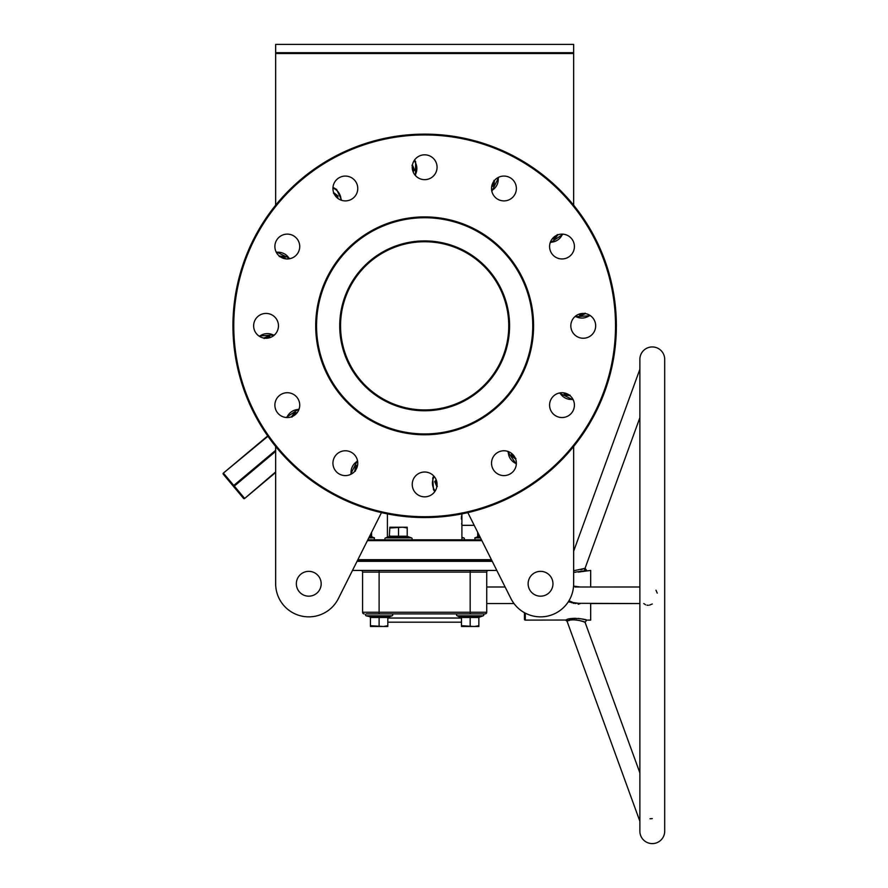 <?xml version="1.0" encoding="UTF-8"?>
<svg xmlns="http://www.w3.org/2000/svg" width="888" height="888" viewBox="0 0 888 888"><rect width="100%" height="100%" fill="white"/><g stroke="black" fill="none" stroke-linecap="round" stroke-linejoin="round"><path stroke-width="1.33" d="M339.727 325.841A84.926 84.926 0 0 1 424.653 240.914A84.926 84.926 0 0 1 509.579 325.841A84.926 84.926 0 0 1 424.653 410.767A84.926 84.926 0 0 1 339.727 325.841M340.548 325.841C340.659 331.18 340.659 331.18 340.548 325.841C340.659 331.18 340.659 331.18 340.548 325.841C340.659 331.18 340.659 331.18 340.548 325.841C340.659 320.501 340.659 320.501 340.548 325.841A84.105 84.105 0 0 0 424.653 409.934A84.105 84.105 0 0 0 508.757 325.841C508.646 331.18 508.646 331.18 508.757 325.841C508.646 320.501 508.646 320.501 508.757 325.841C508.646 320.501 508.646 320.501 508.757 325.841C508.646 320.501 508.646 320.501 508.757 325.841A84.105 84.105 0 0 0 424.653 241.736A84.105 84.105 0 0 0 340.548 325.841L340.548 325.452M424.653 433.943A108.103 108.103 0 0 0 532.756 325.841A108.103 108.103 0 0 0 424.653 217.738A108.103 108.103 0 0 0 316.55 325.841A108.103 108.103 0 0 0 424.653 433.943M424.653 216.905A108.935 108.935 0 0 1 533.588 325.841A108.935 108.935 0 0 1 424.653 434.776A108.935 108.935 0 0 1 315.717 325.841A108.935 108.935 0 0 1 424.653 216.905M367.843 539.815L481.463 539.815M481.884 540.637L367.421 540.637M491.841 560.506L357.464 560.506L491.841 560.506M357.875 559.684L491.419 559.684M424.653 516.716A190.876 190.876 0 0 0 615.528 325.841A190.876 190.876 0 0 0 424.653 134.954A190.876 190.876 0 0 0 233.766 325.841A190.876 190.876 0 0 0 424.653 516.716M424.653 134.132A191.708 191.708 0 0 1 616.361 325.841A191.708 191.708 0 0 1 424.653 517.549A191.708 191.708 0 0 1 232.945 325.841A191.708 191.708 0 0 1 424.653 134.132M275.657 451.404L234.31 486.091L244.422 498.146L243.512 498.357L223.299 474.259L236.597 490.121M274.88 405.139A12.421 12.421 0 0 1 287.301 392.718A12.421 12.421 0 0 1 299.722 405.139A12.421 12.421 0 0 1 287.301 417.549A12.421 12.421 0 0 1 274.88 405.139M253.635 325.841A12.421 12.421 0 0 1 266.056 313.42A12.421 12.421 0 0 1 278.466 325.841A12.421 12.421 0 0 1 266.056 338.25A12.421 12.421 0 0 1 253.635 325.841M274.88 246.542A12.421 12.421 0 0 1 287.301 234.121A12.421 12.421 0 0 1 299.722 246.542A12.421 12.421 0 0 1 287.301 258.952A12.421 12.421 0 0 1 274.88 246.542M332.933 188.489A12.421 12.421 0 0 1 345.354 176.068A12.421 12.421 0 0 1 357.764 188.489A12.421 12.421 0 0 1 345.354 200.899A12.421 12.421 0 0 1 332.933 188.489M412.232 167.244A12.421 12.421 0 0 1 424.653 154.823A12.421 12.421 0 0 1 437.074 167.244A12.421 12.421 0 0 1 424.653 179.654A12.421 12.421 0 0 1 412.232 167.244M491.53 188.489A12.421 12.421 0 0 1 503.951 176.068A12.421 12.421 0 0 1 516.372 188.489A12.421 12.421 0 0 1 503.951 200.899A12.421 12.421 0 0 1 491.53 188.489M549.583 246.542A12.421 12.421 0 0 1 562.004 234.121A12.421 12.421 0 0 1 574.414 246.542A12.421 12.421 0 0 1 562.004 258.952A12.421 12.421 0 0 1 549.583 246.542M570.829 325.841A12.421 12.421 0 0 1 583.25 313.42A12.421 12.421 0 0 1 595.67 325.841A12.421 12.421 0 0 1 583.25 338.25A12.421 12.421 0 0 1 570.829 325.841M549.583 405.139A12.421 12.421 0 0 1 562.004 392.718A12.421 12.421 0 0 1 574.414 405.139A12.421 12.421 0 0 1 562.004 417.549A12.421 12.421 0 0 1 549.583 405.139M491.53 463.192A12.421 12.421 0 0 1 503.951 450.771A12.421 12.421 0 0 1 516.372 463.192A12.421 12.421 0 0 1 503.951 475.602A12.421 12.421 0 0 1 491.53 463.192M412.232 484.437A12.421 12.421 0 0 1 424.653 472.016A12.421 12.421 0 0 1 437.074 484.437A12.421 12.421 0 0 1 424.653 496.847A12.421 12.421 0 0 1 412.232 484.437M332.933 463.192A12.421 12.421 0 0 1 345.354 450.771A12.421 12.421 0 0 1 357.764 463.192A12.421 12.421 0 0 1 345.354 475.602A12.421 12.421 0 0 1 332.933 463.192M340.592 323.077L340.57 324.231M508.646 321.7L508.68 322.289L508.646 321.7M508.746 324.819L508.735 324.242M508.724 323.587L508.702 322.943M508.702 322.855L508.658 321.745M296.348 583.771A12.421 12.421 0 0 1 308.769 571.35A12.421 12.421 0 0 1 321.179 583.771A12.421 12.421 0 0 1 308.769 596.181A12.421 12.421 0 0 1 296.348 583.771M552.958 583.771A12.421 12.421 0 0 0 540.537 571.35A12.421 12.421 0 0 0 528.127 583.771A12.421 12.421 0 0 0 540.537 596.181A12.421 12.421 0 0 0 552.958 583.771M461.738 524.275L461.638 523.509M461.904 512.909L461.904 525.33L474.203 525.33L477.711 532.323L477.711 536.219L479.453 535.808M461.904 539.815L461.904 525.33M387.401 537.229L387.401 513.897M340.559 326.851L340.57 327.428M340.581 328.094L340.604 328.738M340.604 328.815L340.648 329.925M340.659 329.981L340.626 329.381L340.659 329.981M573.648 205.206L573.648 53.502L275.657 53.502L275.657 44.4L573.648 44.4L573.648 53.502M275.657 205.206L275.657 53.502M369.852 535.808L371.595 536.219L371.595 532.323L381.474 512.62L338.361 598.601A33.111 33.111 0 0 1 275.657 583.771L275.657 446.475M466.555 512.909L467.832 512.62L510.944 598.601A33.111 33.111 0 0 0 573.648 583.771L573.648 446.475L573.648 551.215L639.871 369.275M461.383 519.114L461.405 517.904M461.427 517.316L461.516 515.95M267.699 435.919L223.399 473.093L267.699 435.919M275.657 583.771L275.657 472.471L244.688 498.457A0.833 0.833 0 0 1 243.512 498.357A0.833 0.833 0 0 0 244.688 498.457A0.833 0.833 0 0 1 243.512 498.357A0.833 0.833 0 0 0 244.688 498.457L275.657 471.928M508.746 326.229L508.702 328.593M508.669 329.548L508.702 328.749M508.757 325.841L508.735 327.461M508.702 328.693L508.68 329.359M338.361 598.601L352.481 570.44L496.814 570.44L505.117 586.99L486.735 586.99M275.657 52.681L573.648 52.681M223.299 474.259A0.833 0.833 0 0 1 223.399 473.093A0.833 0.833 0 0 0 223.299 474.259A0.833 0.833 0 0 1 223.399 473.093A0.833 0.833 0 0 0 223.299 474.259L223.665 473.415L233.777 485.459L233.411 486.313L234.31 486.091L233.777 485.459L275.657 450.316M652.28 346.942A12.421 12.421 0 0 0 639.871 359.363L639.871 831.179A12.421 12.421 0 0 0 652.28 843.6A12.421 12.421 0 0 0 664.701 831.179L664.701 359.363A12.421 12.421 0 0 0 652.28 346.942M649.994 818.769L652.28 818.592M652.28 603.995L649.505 605.116M648.251 605.272L647.052 605.205M645.632 604.817L643.745 603.551M565.689 620.035L525.285 620.101A0.833 0.833 0 0 1 524.453 619.28L524.453 612.709M583.904 621.855L585.081 622.333C584.937 621.4 571.073 618.181 567.743 620.923L567.044 621.189L639.871 821.267M567.044 621.189L565.49 620.101L566.333 619.802C570.263 617.005 586.247 619.158 586.635 620.101L590.675 620.101L590.675 603.551L639.871 603.551L573.115 603.285M584.16 621.955L585.081 622.333L586.635 620.101M571.683 602.774L570.385 602.031M578.243 604.251L580.108 603.651M568.975 600.721L575.357 603.551M580.352 603.551L568.253 601.875M573.648 570.751L584.526 568.442A1.654 1.521 -106.7 0 0 586.002 570.618L574.469 572.238M492.252 561.338L357.054 561.338M461.483 622.177L387.812 622.177M639.871 417.682L585.081 568.22L586.635 570.44L586.002 570.618M639.871 772.871L585.081 622.333M573.57 586.102L580.352 586.99M590.675 586.99L590.675 570.44L581.818 571.606M513.986 603.551L486.735 603.551M590.675 576.656L590.675 575.713M470.174 570.44L470.174 572.094L486.735 572.094A1.654 1.654 0 0 1 488.389 570.44A1.654 1.654 0 0 0 486.735 572.094L486.735 612.243L470.174 612.243L470.174 572.094L379.121 572.094L379.121 612.243L470.174 612.243L470.174 613.897L485.081 613.897L366.544 613.897A0.988 0.988 0 0 0 366.2 615.828L369.852 616.627L370.429 617.948M364.224 613.897A1.654 1.654 0 0 1 362.57 612.243L362.57 572.094A1.654 1.654 0 0 0 360.916 570.44M585.581 619.802L580.93 618.781M579.043 618.514L578.377 618.437M575.502 618.292L574.381 618.314M573.637 618.348L571.139 618.614M570.429 618.725L568.964 619.036M575.024 572.249L575.646 572.249M578.31 572.116L580.941 571.772M655.988 590.198L657.253 593.129M566.333 619.802A1.654 1.51 69.8 0 1 567.743 620.923L567.976 620.834M568.775 620.579L569.852 620.279M571.217 620.013L572.105 619.891M574.003 619.791L574.68 619.802M575.846 619.868L576.867 619.979M578.821 620.312L583.283 621.622M639.871 586.99L574.958 587.001M584.493 568.453L583.516 568.831M582.717 569.119L580.83 569.719M486.735 612.243A1.654 1.654 0 0 1 485.081 613.897A1.654 1.654 0 0 0 486.735 612.243A1.654 1.654 0 0 1 485.081 613.897M590.675 574.381L590.675 575.579M354.789 471.262L355.466 465.834L357.642 464.968M355.511 470.329A8.691 8.691 0 0 1 357.198 466.899M355.466 465.834L357.531 465.612L355.999 466.244L355.344 471.217M463.37 539.815A0.988 0.988 0 0 0 463.703 537.884L461.904 537.229M387.812 625.707L383.472 626.484L370.429 625.707L370.429 626.484L387.812 626.484L387.812 617.493L370.429 617.493L369.852 616.627L388.367 617.16L392.052 615.828L366.2 615.828M478.865 625.707L474.525 626.484L461.483 625.707L461.483 626.484L478.865 626.484L478.865 617.493L461.483 617.493L460.905 616.627L479.42 617.16L483.105 615.828L457.253 615.828A0.988 0.988 0 0 1 457.598 613.897M482.761 613.897A0.988 0.988 0 0 1 483.105 615.828M461.483 617.948L457.253 615.828M461.483 617.493L461.483 625.707M470.174 616.627L470.174 625.707M478.865 617.493L479.453 616.627M391.708 613.897A0.988 0.988 0 0 1 392.052 615.828M366.544 613.897L372.505 613.897M387.812 617.948L388.4 616.627L387.812 617.493M370.429 617.493L370.429 625.707M379.121 616.627L379.121 625.707M436.863 486.713L434.743 481.673L436.186 479.831M437.018 485.547A8.691 8.691 0 0 1 436.763 481.718M434.743 481.673L436.408 480.452L435.409 481.762L437.318 486.402M435.409 481.762L437.007 485.647M515.662 459.052L511.299 455.755L511.632 453.435M515.218 457.964A8.691 8.691 0 0 1 513.086 454.778M511.299 455.755L512.143 453.857L511.921 455.5L515.906 458.552M570.074 395.704L564.646 395.016L563.78 392.851M569.141 394.982A8.691 8.691 0 0 1 565.712 393.284M564.435 392.962L565.057 394.483L570.04 395.149M564.646 395.016L569.23 395.038M585.525 313.631L580.486 315.751L578.643 314.308M584.36 313.475A8.691 8.691 0 0 1 580.541 313.719M580.486 315.751L579.265 314.075L580.574 315.085L585.214 313.164M557.864 234.832L554.567 239.183L552.247 238.85M556.776 235.276A8.691 8.691 0 0 1 553.59 237.407M552.669 238.35L554.312 238.561L557.364 234.587M554.567 239.183L556.876 235.231M494.516 180.419L493.839 185.836L491.663 186.713M493.795 181.341A8.691 8.691 0 0 1 492.096 184.782M491.774 186.058L493.306 185.426L493.961 180.453M412.443 164.968L414.563 170.008L413.12 171.839M412.287 166.134A8.691 8.691 0 0 1 412.531 169.952M412.898 171.229L413.897 169.919L411.988 165.279M414.563 170.008L412.298 166.034M333.644 192.618L338.006 195.926L337.673 198.246M334.088 193.706A8.691 8.691 0 0 1 336.219 196.892M337.163 197.824L337.385 196.181L333.4 193.118M338.006 195.926L334.043 193.617M279.232 255.977L284.648 256.654L285.525 258.83M280.153 256.699A8.691 8.691 0 0 1 283.594 258.386M284.648 256.654L284.87 258.719L284.238 257.187L279.265 256.532M284.238 257.187L280.075 256.632M263.78 338.039L268.82 335.919L270.662 337.373M264.946 338.206A8.691 8.691 0 0 1 268.764 337.951M268.82 335.919L270.041 337.595L268.731 336.585L264.091 338.506M268.731 336.585L264.846 338.195M291.442 416.849L294.738 412.487L297.058 412.82M292.529 416.405A8.691 8.691 0 0 1 295.715 414.274M296.636 413.331L294.994 413.109L291.941 417.094M294.738 412.487L292.43 416.439M371.595 536.219L372.272 537.085L369.475 536.541M411.1 539.815A0.988 0.988 0 0 0 411.444 537.884L407.759 536.541L389.277 536.541L385.592 537.884L411.444 537.884M385.936 539.815A0.988 0.988 0 0 1 385.592 537.884M389.832 535.764L389.244 537.085L389.832 528.005L402.863 527.228L389.832 527.228L389.832 528.005M405.383 536.674L407.792 537.085L407.215 535.764M407.215 527.228L402.863 527.228L407.215 528.005L407.215 527.228M389.832 536.219L407.215 536.219L407.215 528.005M398.523 537.085L398.523 528.005M407.792 537.085L407.215 536.219M479.831 536.541L477.034 537.085L477.711 536.219M267.943 436.263L223.399 473.093M525.285 613.153L525.285 620.101M461.483 618.037L387.812 618.037M362.57 612.243L379.121 612.243L379.121 613.897M379.121 570.44L379.121 572.094L362.57 572.094M357.598 461.116A12.92 12.92 0 0 0 351.16 474.159M461.904 537.884L463.703 537.884M434.221 476.523A12.92 12.92 0 0 0 435.176 491.031M508.28 451.548A12.92 12.92 0 0 0 516.361 463.647M559.928 392.896A12.92 12.92 0 0 0 572.971 399.323M575.335 316.272A12.92 12.92 0 0 0 589.843 315.318M550.36 242.213A12.92 12.92 0 0 0 562.459 234.132M491.708 190.554A12.92 12.92 0 0 0 498.146 177.511M415.085 175.158A12.92 12.92 0 0 0 414.13 160.639M341.025 200.122A12.92 12.92 0 0 0 332.945 188.034M289.377 258.785A12.92 12.92 0 0 0 276.323 252.347M273.97 335.409A12.92 12.92 0 0 0 259.451 336.352M298.934 409.468A12.92 12.92 0 0 0 286.846 417.549M368.809 537.884L374.481 537.884L374.148 539.815M477.034 537.085L474.825 537.884L480.497 537.884M357.464 460.439L350.549 474.47M479.42 617.16L478.865 617.948M433.766 476.001L432.711 478.133L433.488 489.665L434.787 491.608M507.625 451.326L516.317 464.324M559.262 393.029L573.282 399.944M574.825 316.727L590.42 315.695M550.138 242.857L563.147 234.177M491.841 191.231L498.756 177.212M415.54 175.669L415.606 161.638L414.518 160.073M341.669 200.344L336.652 189.466L332.989 187.346M290.043 258.652L276.024 251.737M274.481 334.954L258.885 335.975M299.156 408.813L286.158 417.504M372.272 537.085L374.481 537.884M474.825 537.884L475.158 539.815"/></g></svg>
